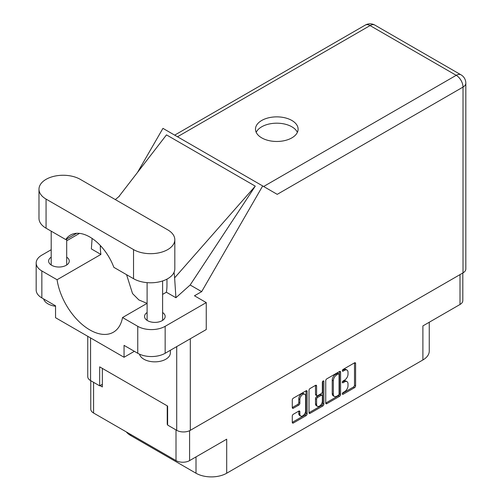 <?xml version="1.0" encoding="UTF-8"?>
<svg xmlns="http://www.w3.org/2000/svg" width="502" height="502" viewBox="0 0 502 502"><rect width="100%" height="100%" fill="white"/><g stroke="black" fill="none" stroke-linecap="round" stroke-linejoin="round"><path stroke-width="0.75" d="M304.777 394.271L303.685 393.637A4.072 2.347 120 0 0 301.646 393.838A4.072 2.347 120 0 0 298.772 398.82L299.863 399.454A4.072 2.347 120 0 1 302.744 394.472A4.072 2.347 120 0 1 304.777 394.271A4.072 2.347 120 0 1 305.624 396.128L305.624 410.856A4.072 2.347 120 0 1 303.842 414.947A4.072 2.347 120 0 1 300.711 416.039A4.072 2.347 120 0 1 299.863 414.175L299.863 411.722A1.519 0.878 120 0 0 299.55 411.025A1.519 0.878 120 0 0 298.79 411.1L293.356 414.238A1.519 0.878 120 0 0 292.283 416.102L292.283 422.377A1.519 0.878 120 0 0 292.597 423.073A1.519 0.878 120 0 0 293.356 422.998L306.051 415.669A1.519 0.878 120 0 0 307.13 413.805L307.13 391.441A1.519 0.878 120 0 0 306.81 390.744A1.519 0.878 120 0 0 306.051 390.82L293.356 398.149A1.519 0.878 120 0 0 292.283 400.012L292.283 407.593A1.519 0.878 120 0 0 292.597 408.289A1.519 0.878 120 0 0 293.356 408.214L298.79 405.076A1.519 0.878 120 0 0 299.863 403.213L299.863 399.454M323.106 380.974L323.859 381.407A1.067 0.615 120 0 0 323.639 380.924A1.067 0.615 120 0 0 323.106 380.974A1.067 0.615 120 0 0 322.353 382.279L322.353 391.723A1.519 0.878 120 0 1 321.274 393.587L317.672 395.664A1.519 0.878 120 0 1 316.913 395.739A1.519 0.878 120 0 1 316.593 395.043L316.593 385.975A1.519 0.878 120 0 0 316.279 385.279A1.519 0.878 120 0 0 315.52 385.354L316.593 385.975M325.742 380.698L325.742 403.056A1.519 0.878 120 0 0 326.055 403.752A1.519 0.878 120 0 0 326.815 403.677L339.509 396.348A1.519 0.878 120 0 0 340.588 394.484L340.588 372.126A1.519 0.878 120 0 0 340.274 371.43A1.519 0.878 120 0 0 339.509 371.505L326.815 378.834A1.519 0.878 120 0 0 325.742 380.698M344.567 391.692L343.086 392.545A1.067 0.615 120 0 0 342.389 393.48A1.067 0.615 120 0 0 342.559 394.334A1.067 0.615 120 0 0 343.086 394.283L354.519 387.682A1.519 0.878 120 0 0 355.598 385.818L355.598 363.461A1.519 0.878 120 0 0 355.278 362.764A1.519 0.878 120 0 0 354.519 362.839L343.086 369.434A1.067 0.615 120 0 0 342.389 370.376A1.067 0.615 120 0 0 342.559 371.229A1.067 0.615 120 0 0 343.086 371.179L344.567 370.325A4.869 2.811 120 0 1 347.001 370.081A4.869 2.811 120 0 1 348.012 372.308L348.012 374.172A4.869 2.811 120 0 1 344.567 380.139L343.086 380.993A1.067 0.615 120 0 0 342.389 381.928A1.067 0.615 120 0 0 342.559 382.781A1.067 0.615 120 0 0 343.086 382.731L344.567 381.878A4.869 2.811 120 0 1 347.001 381.633A4.869 2.811 120 0 1 348.012 383.867L348.012 385.724A4.869 2.811 120 0 1 344.567 391.692M322.78 406.005L310.085 413.334A1.519 0.878 120 0 1 309.326 413.41A1.519 0.878 120 0 1 309.012 412.713L321.688 405.378L322.78 406.005A1.519 0.878 120 0 0 323.859 404.141L323.859 381.407M310.085 413.334L309.012 412.713L309.012 390.355A1.519 0.878 120 0 1 310.085 388.492L315.52 385.354M462.813 272.994L462.813 300.566A9.613 5.547 180 0 1 460.001 304.488L422.897 325.911L422.897 359.959L226.697 473.229A21.699 12.531 180 0 1 196.012 473.229L196.012 456.902M226.697 473.229L226.697 439.187L189.599 460.604A9.613 5.547 180 0 1 176.007 460.604L93.579 413.02A9.613 5.547 180 0 1 90.768 409.092L90.768 380.698M130.683 434.437L130.683 435.516L196.012 473.229M130.683 435.516A21.699 12.531 180 0 1 126.347 431.933M429.254 322.24L429.254 351.099A21.699 12.531 180 0 1 422.897 359.959M167.624 424.184L167.235 424.41L167.624 424.629M167.235 424.41L167.235 405.867M100.049 385.618L102.352 386.948L102.352 368.405M347.001 381.633L345.903 380.999A4.869 2.811 120 0 0 343.468 381.244L344.567 381.878M342.42 381.853L343.468 381.244M347.001 370.081L345.903 369.447A4.869 2.811 120 0 0 343.468 369.692L344.567 370.325M342.42 370.3L343.468 369.692M342.42 393.405L353.421 387.048A1.519 0.878 120 0 0 354.5 385.185L354.5 362.852L355.598 363.461M326.815 403.677L325.742 403.056L338.417 395.714A1.519 0.878 120 0 0 339.49 393.85L339.49 371.511M338.329 395.294A1.067 0.615 120 0 0 339.082 393.988L339.082 374.36A1.067 0.615 120 0 0 338.863 373.871A1.067 0.615 120 0 0 338.329 373.927L336.767 374.825A4.869 2.811 120 0 0 333.322 380.786L333.322 394.208A4.869 2.811 120 0 0 334.332 396.436A4.869 2.811 120 0 0 336.767 396.191L338.329 395.294M338.863 373.871L337.764 373.237A1.067 0.615 120 0 0 337.231 373.293L338.329 373.927M334.332 396.436L333.234 395.802A4.869 2.811 120 0 1 332.23 393.574L332.23 380.158A4.869 2.811 120 0 1 335.669 374.191L337.231 373.293M315.501 385.367L315.501 394.409A1.519 0.878 120 0 0 315.814 395.105L316.913 395.739M322.761 381.269L322.761 403.514L323.859 404.141M316.593 404.455A4.072 2.347 120 0 0 317.44 406.319A4.072 2.347 120 0 0 320.571 405.227A4.072 2.347 120 0 0 322.353 401.129L322.353 395.946A1.519 0.878 120 0 0 322.033 395.25A1.519 0.878 120 0 0 321.274 395.325L317.672 397.402A1.519 0.878 120 0 0 316.593 399.266L316.593 404.455L315.501 403.821A4.072 2.347 120 0 0 316.342 405.685L317.44 406.319M322.033 395.25L320.941 394.616A1.519 0.878 120 0 0 320.176 394.691L321.274 395.325M315.501 403.821L315.501 398.638A1.519 0.878 120 0 1 316.574 396.775L320.176 394.691M321.688 405.378A1.519 0.878 120 0 0 322.761 403.514M300.711 416.039L299.612 415.405A4.072 2.347 120 0 1 298.772 413.541L298.772 411.113L299.863 411.722M292.283 407.568L297.692 404.443A1.519 0.878 120 0 0 298.772 402.579L298.772 398.82M292.283 422.351L304.952 415.035A1.519 0.878 120 0 0 306.032 413.171L306.032 390.832M80.264 179.346A24.184 13.962 0 0 0 46.065 179.346A24.184 13.962 0 0 0 38.987 189.223A24.184 13.962 0 0 0 46.065 199.093L133.532 249.588A24.184 13.962 0 0 0 159.887 252.619A24.184 13.962 0 0 0 174.815 239.718A24.184 13.962 0 0 0 167.731 229.847L80.264 179.346M170.354 350.277L170.354 352.9A15.499 8.948 180 0 1 165.811 359.225A15.499 8.948 180 0 1 149.96 361.39A15.499 8.948 180 0 1 139.512 354.18M55.546 306.258A15.499 8.948 180 0 1 43.643 298.941M147.105 312.526A10.31 5.949 0 0 0 144.545 316.448A10.31 5.949 0 0 0 150.907 321.945A10.31 5.949 0 0 0 162.14 320.659A10.31 5.949 0 0 0 165.158 316.448A10.31 5.949 0 0 0 162.604 312.526M51.198 257.156A10.31 5.949 0 0 0 48.638 261.078A10.31 5.949 0 0 0 55 266.575A10.31 5.949 0 0 0 66.233 265.288A10.31 5.949 0 0 0 69.257 261.078A10.31 5.949 0 0 0 66.697 257.156M291.863 137.868A21.316 12.305 0 0 0 298.106 129.165A21.316 12.305 0 0 0 284.948 117.801A21.316 12.305 0 0 0 261.718 120.467A21.316 12.305 0 0 0 255.474 129.165A21.316 12.305 0 0 0 268.633 140.535A21.316 12.305 0 0 0 291.863 137.868M256.196 132.333A21.316 12.305 180 0 1 261.718 126.793A21.316 12.305 180 0 1 282.325 123.611A21.316 12.305 180 0 1 297.385 132.333M38.987 189.223L38.987 218.332A24.184 13.962 0 0 0 46.065 228.203L65.762 239.573A38.754 22.377 -120 0 1 70.424 235.08A38.754 22.377 -120 0 1 113.841 267.328L133.532 278.698A24.184 13.962 0 0 0 159.887 281.729A24.184 13.962 0 0 0 174.815 268.827L174.815 239.718M137.755 326.319A19.377 11.188 0 0 0 165.158 326.319L206.259 302.593L206.259 329.55L165.158 353.276A19.377 11.188 180 0 1 137.755 353.276L137.755 326.319L122.532 317.534L147.105 303.346M134.354 351.318L124.05 357.267L124.05 345.37L137.755 353.276M51.198 249.732L41.848 255.129A19.377 11.188 0 0 0 36.175 263.042A19.377 11.188 0 0 0 41.848 270.948L41.848 297.906L55.546 305.818L55.546 317.716L124.05 357.267M41.848 297.906A19.377 11.188 180 0 1 36.175 289.999L36.175 263.042M463.013 272.881L463.013 87.084A9.613 5.547 180 0 0 465.825 83.163L465.825 268.959A9.613 5.547 180 0 1 463.013 272.881L190.308 430.327A9.613 5.547 180 0 1 176.717 430.327L167.624 425.075L167.624 406.087L99.666 366.855L99.666 385.837L90.567 380.585A9.613 5.547 180 0 1 87.756 376.663L87.756 336.309M206.259 302.593L194.475 295.785L201.666 291.637L262.684 185.947L277.117 194.287M137.466 172.481L162.943 128.361L262.684 185.947M79.529 233.374L66.697 240.784M92.104 238.444L91.364 248.91L100.915 254.426L57.071 279.739L41.848 270.948M201.666 291.637L190.158 284.992L175.926 297.73L166.375 292.22L162.604 294.398M118.692 196.815L166.482 134.881L255.267 186.142L174.621 277.851L175.926 297.73M190.158 284.992L255.267 186.142M99.666 385.837L102.352 384.287M57.071 279.739A47.125 27.208 -120 0 0 80.006 322.541A47.125 27.208 -120 0 0 113.364 332.23A47.125 27.208 -120 0 0 122.532 317.534M126.579 274.688L132.534 293.557L138.872 299.939L147.061 303.371M166.965 279.125L166.965 285.343A47.125 27.208 60 0 1 166.375 292.22M174.621 277.851A58.125 33.559 -120 0 0 174.025 272.366M100.915 254.426A47.125 27.208 60 0 1 100.325 246.871L100.325 245.497M76.649 233.286L65.762 239.573M460.001 304.488L460.001 274.619M189.599 430.697L189.599 460.604M176.007 460.604L176.007 429.913M93.579 382.323L93.579 413.02M342.333 382.298L343.086 382.731M342.333 370.74L343.086 371.179M354.5 385.185L355.598 385.818M353.421 387.048L354.519 387.682M342.333 393.85L343.086 394.283M339.509 371.505L340.588 372.126M339.49 393.85L340.588 394.484M338.417 395.714L339.509 396.348M335.669 374.191L336.767 374.825M332.23 380.158L333.322 380.786M332.23 393.574L333.322 394.208M315.501 394.409L316.593 395.043M316.574 396.775L317.672 397.402M315.501 398.638L316.593 399.266M298.772 413.541L299.863 414.175M298.772 402.579L299.863 403.213M297.692 404.443L298.79 405.076M292.283 407.593L293.356 408.214M306.051 390.82L307.13 391.441M306.032 413.171L307.13 413.805M304.952 415.035L306.051 415.669M292.283 422.377L293.356 422.998M190.308 338.756L190.308 430.327M263.638 186.499L456.218 75.313A9.613 5.547 60 0 1 463.013 87.084L277.229 194.349M465.825 83.163A9.613 9.613 0 0 0 461.024 74.842A9.613 5.547 120 0 0 456.218 75.313L370.068 25.577L177.488 136.764M176.717 430.327L176.717 346.6M90.567 337.934L90.567 380.585M101.153 246.394L100.325 246.871M165.158 326.319L165.158 353.276M365.261 25.1A9.613 5.547 60 0 1 370.068 25.577A9.613 5.547 120 0 1 374.868 25.1A9.613 9.613 0 0 0 365.261 25.1L174.671 135.138M133.532 278.698L133.532 249.588M46.065 228.203L46.065 199.093M51.198 231.165L51.198 265M147.105 282.639L147.105 320.37M119.432 196.144L115.316 199.589M461.024 74.842L374.868 25.1M162.604 280.957L162.604 320.37M66.697 239.034L66.697 265"/></g></svg>
